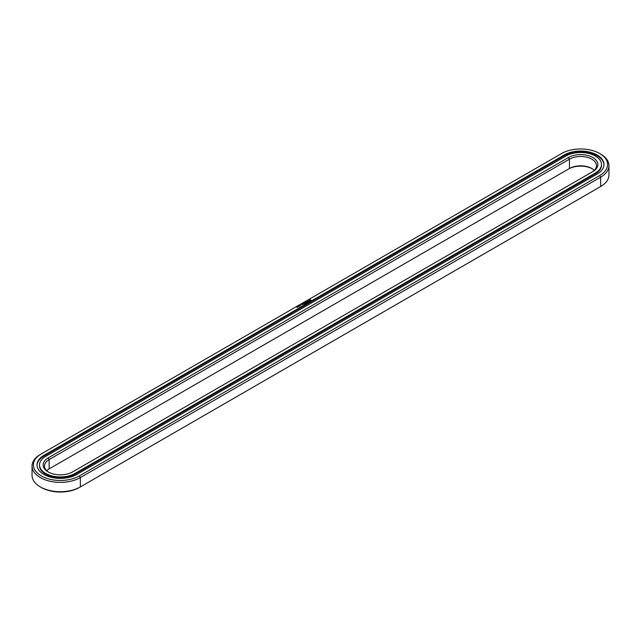 <?xml version="1.0" encoding="UTF-8"?>
<svg xmlns="http://www.w3.org/2000/svg" width="641" height="641" viewBox="0 0 641 641"><rect width="100%" height="100%" fill="white"/><g stroke="black" fill="none" stroke-linecap="round" stroke-linejoin="round"><path stroke-width="0.96" d="M40.343 454.477L41.296 453.916L40.335 454.477A28.3 16.337 0 0 0 40.335 454.477A28.3 16.337 0 0 0 32.05 466.031L32.05 475.366A28.3 16.337 0 0 0 40.335 486.92A28.3 16.337 0 0 0 80.365 486.92L79.404 487.472A26.946 15.552 0 0 1 41.296 487.472L40.335 486.92M32.05 466.031A28.3 16.337 0 0 0 49.517 481.127A28.3 16.337 0 0 0 80.365 477.585L600.657 177.188A28.3 16.337 0 0 0 608.95 165.634A28.3 16.337 0 0 0 600.665 154.08L599.704 153.528A26.946 15.552 0 0 0 561.596 153.528L41.296 453.916A26.946 15.552 0 0 0 41.296 453.924A26.946 15.552 0 0 0 41.296 475.918A26.946 15.552 0 0 0 79.404 475.918L599.704 175.53A26.946 15.552 0 0 0 599.704 153.528M79.404 475.918L80.365 477.585L80.365 486.92L600.657 186.523A28.3 16.337 0 0 0 600.665 186.523A28.3 16.337 0 0 0 608.95 174.969L608.95 165.634M599.704 175.53L600.657 177.188L600.657 186.523L599.704 187.084L600.665 186.523L599.704 187.084A26.946 15.552 0 0 0 599.704 187.076A26.946 15.552 0 0 0 599.72 187.068M592.316 168.775A17.203 9.936 0 0 0 568.479 169.056L49.141 468.892A15.849 9.15 0 0 0 46.721 470.694M310.989 300.581L310.428 299.724L308.938 300.052L309.507 300.909L310.989 300.581M309.114 301.174L307.824 301.182L309.114 301.174M308.361 301.639L307.287 301.358L307.776 302.031L308.361 301.751M302.953 304.427L302.464 304.138L302.953 304.427M302.648 304.09L303.425 304.155L302.648 304.034M307.648 302.159L306.278 301.935L307.496 302.135L307.063 302.448L307.648 302.103M305.997 302.496L306.887 302.544L306.102 302.095L306.606 302.496L305.853 302.408L306.013 302.848L305.308 302.496L306.142 303.001M305.404 303.457L305.893 303.121L305.012 302.672L305.012 303.177L305.741 303.145L305.404 303.457M305.156 303.602L304.275 303.153L305.148 303.546M304.363 304.058L304.844 303.722L304.066 303.273L303.481 303.554L304.018 303.353L304.699 303.754L304.363 304.058M302.52 304.667L301.615 304.475L302.52 304.667M300.509 305.404L300.95 305.38L300.517 305.356M299.98 305.965L299.571 305.733L299.98 305.965M299.123 306.214L299.611 306.174L299.123 306.214M298.826 306.366L299.235 306.39L298.826 306.366M298.233 306.614L298.778 306.606L298.225 306.502M296.911 307.319L297.424 307.368L296.911 307.319M297.264 307.119L297.785 307.167L297.264 307.119M564.16 155.01L43.86 455.398A23.316 13.461 0 0 0 37.034 464.917A23.316 13.461 0 0 0 51.424 477.361A23.316 13.461 0 0 0 76.84 474.436L597.14 174.048A23.316 13.461 0 0 0 603.966 164.529A23.316 13.461 0 0 0 589.576 152.085A23.316 13.461 0 0 0 564.16 155.01L564.16 155.747L43.86 456.136A23.316 13.461 0 0 0 37.042 465.286M594.279 170.306A15.849 9.15 0 0 0 591.859 168.503A15.849 9.15 0 0 0 569.44 168.503L569.44 159.168L49.141 459.557A15.849 9.15 0 0 0 44.501 466.031A15.849 9.15 0 0 0 48.684 472.225M49.141 468.892L49.141 459.557L48.187 457.898A17.203 9.936 0 0 0 48.187 471.944A17.203 9.936 0 0 0 72.521 471.944L592.813 171.556A17.203 9.936 0 0 0 592.813 157.502A17.203 9.936 0 0 0 568.479 157.502L48.187 457.898M310.909 300.156L309.018 300.156M309.964 299.796L310.516 300.317L309.571 300.725L309.964 299.996M302.792 304.058L303.273 304.122L302.76 304.155M603.958 164.897A23.316 13.461 0 0 0 589.279 152.758A23.316 13.461 0 0 0 564.16 155.747M591.875 172.092A15.849 9.15 0 0 0 596.499 165.634A15.849 9.15 0 0 0 586.715 157.181A15.849 9.15 0 0 0 569.44 159.168L568.479 157.502M39.518 464.917L39.518 465.662A20.832 12.027 0 0 0 52.378 476.768A20.832 12.027 0 0 0 75.077 474.164L75.077 473.419L595.377 173.03A20.832 12.027 0 0 0 601.482 164.529A20.832 12.027 0 0 0 588.622 153.415A20.832 12.027 0 0 0 565.923 156.027L45.623 456.416A20.832 12.027 0 0 0 39.518 464.917A20.832 12.027 0 0 0 52.378 476.031A20.832 12.027 0 0 0 75.077 473.419M75.077 474.164L595.377 173.767A20.832 12.027 0 0 0 601.482 165.266L601.482 164.529M310.516 300.317L310.356 300.725M568.479 169.056L569.44 168.503M43.86 455.398L43.86 456.136M595.377 173.767L595.377 173.03"/></g></svg>
